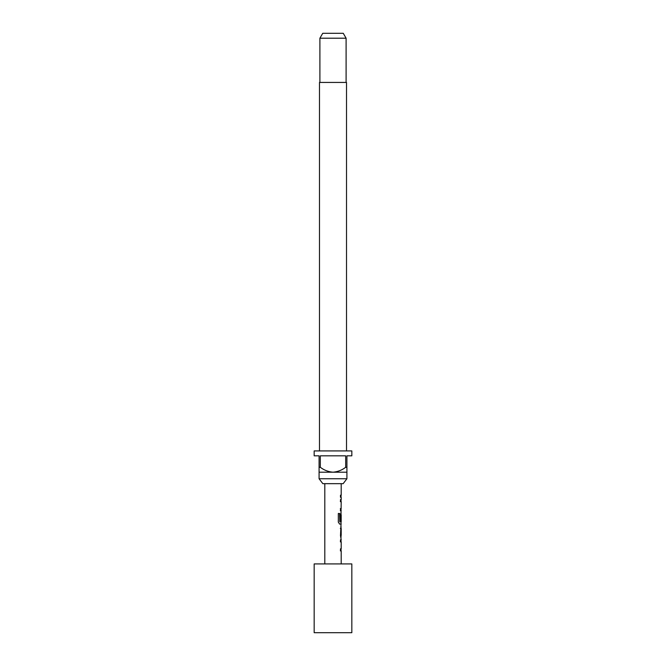 <?xml version="1.0" encoding="UTF-8"?>
<svg xmlns="http://www.w3.org/2000/svg" width="666" height="666" viewBox="0 0 666 666"><rect width="100%" height="100%" fill="white"/><g stroke="black" fill="none" stroke-linecap="round" stroke-linejoin="round"><path stroke-width="1" d="M351.831 563.919L351.831 632.7L314.169 632.7L314.169 563.919L351.831 563.919M343.156 483.666L322.844 483.666L319.081 478.754L346.919 478.754L343.156 483.666M346.511 450.915L346.511 82.434L319.489 82.434L319.489 450.915M319.081 467.291L320.313 467.291L320.313 455.827L345.687 455.827L345.687 467.291L346.919 467.291L346.919 455.827L351.831 455.827L351.831 450.915L314.169 450.915L314.169 455.827L319.081 455.827L319.081 472.202L346.919 472.202L346.919 478.754M319.081 472.202L319.081 478.754M319.896 38.212L322.735 33.3L343.265 33.3L346.104 38.212L319.896 38.212L319.896 82.434M346.104 38.212L346.104 82.434M341.192 483.666L341.192 495.196L340.484 495.204L340.484 497.261L341.183 497.261L341.192 499.6L340.493 499.6L340.493 501.656L341.192 501.656L341.109 508.599M341.025 510.606L341.025 514.835M341.025 524.017L340.493 535.556L341.192 539.818L340.493 539.818L340.493 541.874L341.192 541.874L341.192 548.809L340.493 548.809L340.493 550.874L341.192 550.874L341.192 563.919M340.509 528.471L341.192 528.471L341.192 535.422L341.192 528.471M324.808 483.666L324.808 563.919M340.343 501.656L341.192 501.656M341.192 514.835L341.192 521.778L339.793 521.778L339.71 513.478L338.32 513.478L338.32 522.144L339.635 524.067L341.183 524.067M341.084 514.968L341.084 520.837L340.493 520.837L340.493 514.926L341.059 512.995M341.192 510.656L340.493 510.664L340.493 508.599L341.192 508.599M341.183 497.261L340.484 497.261M340.343 541.874L341.192 541.874M346.919 472.202L346.919 467.291M345.687 467.291C341.933 470.171 337.704 471.803 333 472.202C328.33 471.819 324.101 470.179 320.313 467.291M340.343 508.599L340.942 508.599M340.343 510.664L341.059 510.656M339.577 513.478L339.793 521.778M339.502 524.067L341.059 524.067M340.917 514.968L341.084 520.837M340.917 520.837L340.343 520.837M340.359 528.471L340.942 528.471L341.1 535.422M340.343 550.874L341.059 550.874M341.025 495.204L341.025 497.261M341.025 499.6L341.025 501.656M341.025 508.599L341.025 510.656M341.025 521.778L341.025 524.067M341.025 526.448L341.025 528.471M341.025 535.422L341.025 537.437M341.025 539.818L341.025 541.874M341.025 548.809L341.025 550.874"/></g></svg>
